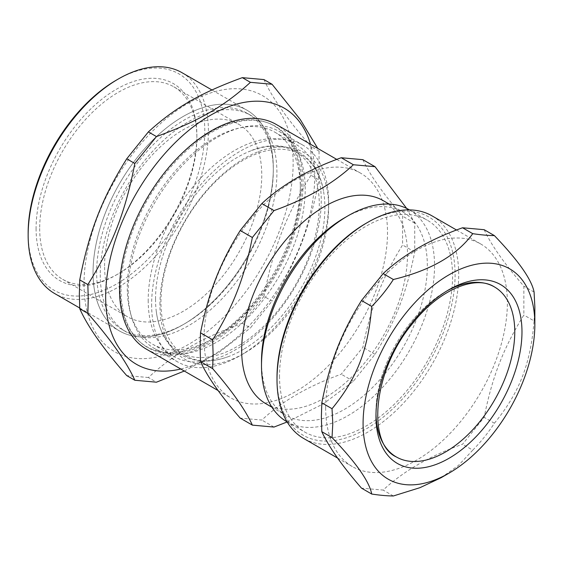 <?xml version="1.0" encoding="UTF-8"?>
<svg xmlns="http://www.w3.org/2000/svg" width="563" height="563" viewBox="0 0 563 563"><rect width="100%" height="100%" fill="white"/><g stroke="black" fill="none" stroke-linecap="round" stroke-linejoin="round"><path stroke-width="0.42" stroke-dasharray="2.81 2.11" d="M447.142 290.789A98.145 56.666 120 0 0 375.985 414.037M273.308 168.52A127.463 73.591 120 0 0 138.111 156.444A127.463 73.591 120 0 0 138.111 336.702A127.463 73.591 120 0 0 273.308 168.52A127.463 73.591 120 0 0 246.904 110.165A127.463 73.591 120 0 0 148.681 144.318A127.463 73.591 120 0 0 93.043 272.591A127.463 73.591 120 0 0 119.44 330.938A127.463 73.591 120 0 0 183.179 324.626A127.463 73.591 120 0 0 273.308 168.52L273.308 170.596A124.916 72.12 120 0 0 247.431 113.416A124.916 72.12 120 0 0 151.173 146.88A124.916 72.12 120 0 0 96.646 272.591A124.916 72.12 120 0 0 122.523 329.777A124.916 72.12 120 0 0 184.981 323.584A124.916 72.12 120 0 0 273.308 170.596M104.577 265.933A111.15 64.175 -60 0 1 153.101 154.072A111.15 64.175 -60 0 1 238.747 124.296A111.15 64.175 -60 0 1 238.747 252.639A111.15 64.175 -60 0 1 127.604 316.814A111.15 64.175 -60 0 1 104.577 265.933M39.684 228.465A111.15 64.175 120 0 0 62.704 279.347A111.15 64.175 120 0 0 118.279 273.843A111.15 64.175 120 0 0 196.874 137.71A111.15 64.175 120 0 0 173.854 86.829A111.15 64.175 120 0 0 88.201 116.611A111.15 64.175 120 0 0 39.684 228.465M494.434 286.933A98.145 56.666 120 0 0 396.289 343.592A98.145 56.666 120 0 0 396.289 456.924M279.522 376.091A122.368 70.649 120 0 0 304.864 432.11A122.368 70.649 120 0 0 427.233 361.46A122.368 70.649 120 0 0 427.233 220.161A122.368 70.649 120 0 0 332.937 252.949A122.368 70.649 120 0 0 279.522 376.091M286.841 421.701A122.368 70.649 120 0 0 409.202 351.052A122.368 70.649 120 0 0 409.202 209.76M151.63 304.541A125.169 72.268 120 0 0 177.556 361.84A125.169 72.268 120 0 0 240.141 355.64A125.169 72.268 120 0 0 328.644 202.342A125.169 72.268 120 0 0 302.718 145.043A125.169 72.268 120 0 0 206.269 178.577A125.169 72.268 120 0 0 151.63 304.541M159.934 304.541A119.293 68.876 -60 0 1 244.293 158.435A119.293 68.876 -60 0 1 328.644 207.135A119.293 68.876 -60 0 1 244.293 353.24A119.293 68.876 -60 0 1 159.934 304.541M362.875 159.674C369.863 174.896 383.1 193.721 402.573 216.15L402.573 244.989C381.988 278.34 370.968 306.744 362.875 347.301L341.241 374.212C308.538 385.887 282.07 401.166 261.844 420.054L240.218 418.119M287.158 421.969L323.275 403.896L353.388 381.228L375.021 354.317C395.599 320.966 406.62 292.563 414.72 251.999L414.72 223.159L406.655 208.401M414.72 223.159L402.573 216.15M273.991 427.064L261.844 420.054M353.388 381.228L341.241 374.212M375.021 354.317L362.875 347.301M414.72 251.999L402.573 244.989M120.982 288.932A127.717 73.739 120 0 0 164.29 352.973A127.717 73.739 120 0 0 275.152 273.66A127.717 73.739 120 0 0 288.404 137.991A127.717 73.739 120 0 0 186.881 150.483A127.717 73.739 120 0 0 120.982 288.932M128.195 291.015A125.169 72.268 120 0 0 154.121 348.314A125.169 72.268 120 0 0 170.631 353.775A125.169 72.268 120 0 0 279.29 276.046A125.169 72.268 120 0 0 292.274 143.079A125.169 72.268 120 0 0 279.29 131.51A125.169 72.268 120 0 0 182.834 165.043A125.169 72.268 120 0 0 128.195 291.015M146.415 349.166A129.757 74.914 120 0 0 276.173 274.244A129.757 74.914 120 0 0 276.173 124.416M203.996 338.518A129.757 74.914 120 0 0 230.865 397.921A129.757 74.914 120 0 0 360.63 323.007A129.757 74.914 120 0 0 360.623 173.172A129.757 74.914 120 0 0 260.634 207.937A129.757 74.914 120 0 0 203.996 338.518M265.954 403.755A117.266 67.708 120 0 0 383.22 336.048A117.266 67.708 120 0 0 383.22 200.646M261.499 361.523A117.266 67.708 120 0 0 285.786 415.205A117.266 67.708 120 0 0 403.052 347.498A117.266 67.708 120 0 0 403.052 212.089A117.266 67.708 120 0 0 344.415 217.902M155.536 299.136A115.788 66.849 120 0 0 156.261 311.248A115.788 66.849 120 0 0 238.072 346.027A115.788 66.849 120 0 0 319.13 210.59A115.788 66.849 120 0 0 248.262 151.897A115.788 66.849 120 0 0 155.536 299.136M148.203 300.276A122.368 70.649 120 0 0 173.545 356.288A122.368 70.649 120 0 0 295.913 285.645A122.368 70.649 120 0 0 295.913 144.346A122.368 70.649 120 0 0 201.617 177.127A122.368 70.649 120 0 0 148.203 300.276M243.582 349.327A115.943 66.941 -60 0 1 227.494 356.928A115.943 66.941 -60 0 1 160.941 302.38A115.943 66.941 -60 0 1 235.172 165.283A115.943 66.941 -60 0 1 323.436 190.744A115.943 66.941 -60 0 1 243.582 349.327M300.346 188.288A122.368 70.649 -60 0 1 213.82 338.159A122.368 70.649 -60 0 1 152.636 344.218A122.368 70.649 -60 0 1 127.294 288.2A122.368 70.649 -60 0 1 180.709 165.058A122.368 70.649 -60 0 1 275.004 132.277A122.368 70.649 -60 0 1 300.346 188.288L300.346 184.129A127.463 73.591 120 0 0 210.21 132.094A127.463 73.591 120 0 0 120.081 288.2A127.463 73.591 120 0 0 210.217 340.242A127.463 73.591 120 0 0 300.346 184.129M180.779 369.004A147.858 85.365 120 0 0 284.146 278.847A147.858 85.365 120 0 0 310.537 144.255M263.963 79.58C271.943 97.427 287.602 119.708 310.945 146.422L319.045 151.102L317.778 148.435M310.945 146.422L310.945 175.262L319.045 179.942L319.045 151.102M310.945 175.262C286.187 214.841 273.358 247.903 263.963 296.356L272.063 301.029C296.821 261.45 309.65 228.388 319.045 179.942M263.963 296.356L242.329 323.268L250.429 327.94L272.063 301.029M242.329 323.268C200.491 338.546 174.84 353.36 148.365 377.513L156.465 382.193M184.298 371.038L219.76 351.889L250.429 327.94M148.365 377.513L126.731 375.584M182.011 72.697A127.463 73.591 -60 0 1 208.409 131.052A127.463 73.591 -60 0 1 152.77 259.325A127.463 73.591 -60 0 1 54.548 293.478M28.15 233.04A124.916 72.12 120 0 0 116.478 284.041A124.916 72.12 120 0 0 204.805 131.052A124.916 72.12 120 0 0 116.478 80.059M36.081 228.465A113.698 65.646 120 0 0 116.478 274.878A113.698 65.646 120 0 0 196.874 135.634A113.698 65.646 120 0 0 116.478 89.214A113.698 65.646 120 0 0 36.081 228.465M100.256 274.674A124.916 72.12 120 0 0 126.126 331.853A124.916 72.12 120 0 0 251.042 259.733A124.916 72.12 120 0 0 251.042 115.499A124.916 72.12 120 0 0 154.783 148.963A124.916 72.12 120 0 0 100.256 274.674M84.028 284.041A147.858 85.365 120 0 0 240.858 298.045A147.858 85.365 120 0 0 240.858 88.94A147.858 85.365 120 0 0 84.028 284.041M484.166 229.697C491.161 244.919 504.392 263.744 523.864 286.173L523.864 315.02C503.287 348.37 492.266 376.774 484.166 417.331L462.54 444.242C429.829 455.917 403.368 471.196 383.143 490.077L361.509 488.149M534.083 292.07L523.864 286.173M393.354 495.975L383.143 490.077M441.118 477.713L458.395 465.481L472.751 450.14L462.54 444.242M472.751 450.14C480.992 441.765 488.198 432.792 494.384 423.228L484.166 417.331M494.384 423.228C519.529 392.517 530.55 364.113 534.083 320.917L523.864 315.02M534.083 320.917L534.85 306.941M432.095 215.903A128.484 74.182 -60 0 1 458.704 274.723A128.484 74.182 -60 0 1 402.622 404.023A128.484 74.182 -60 0 1 303.612 438.443M277.003 377.548A125.936 72.711 120 0 0 366.049 428.964A125.936 72.711 120 0 0 455.101 274.723A125.936 72.711 120 0 0 366.049 223.314M325.667 407.732A128.484 74.182 120 0 0 352.283 466.544A128.484 74.182 120 0 0 480.767 392.369A128.484 74.182 120 0 0 480.76 244.004A128.484 74.182 120 0 0 381.756 278.425A128.484 74.182 120 0 0 325.667 407.732M62.704 279.347L127.604 316.814M173.854 86.829L238.747 124.296M287.081 421.842L304.864 432.11M409.449 209.893L427.233 220.161M328.644 207.135L328.644 202.342M244.293 353.24L240.141 355.64M292.274 143.079L288.404 137.991M170.631 353.775L164.29 352.973M218.12 390.56L230.865 397.921M336.773 159.399L360.623 173.172M271.915 407.197L285.786 415.205M389.181 204.08L403.052 212.089M154.121 348.314L177.556 361.84M279.29 131.51L302.718 145.043M213.82 338.159L210.217 340.242M152.636 344.218L173.545 356.288M275.004 132.277L295.913 144.346M79.714 308.003L119.44 330.938M211.927 89.974L246.904 110.165M196.874 137.71L196.874 135.634M118.279 273.843L116.478 274.878M184.981 323.584L183.179 324.626M122.523 329.777L126.126 331.853M247.431 113.416L251.042 115.499M323.436 190.744C317.068 151.609 282.126 136.084 248.262 151.897M156.261 311.248C159.252 334.232 169.794 348.645 181.729 355.126C195.094 362.41 210.344 363.008 227.494 356.928M337.61 458.078L352.283 466.544M456.53 230.014L480.76 244.004"/><path stroke-width="0.84" d="M375.985 414.037A98.145 56.666 120 0 0 446.255 451.547A98.145 56.666 120 0 0 514.765 331.86A98.145 56.666 120 0 0 447.142 290.789M445.361 452.068A98.145 56.666 120 0 0 509.48 365.577A98.145 56.666 120 0 0 494.434 286.933C475.728 274.751 439.21 289.326 412.538 323.556C372.833 370.567 366.724 443.714 396.289 456.924A98.145 56.666 120 0 0 445.361 452.068M409.449 209.893L409.202 209.76A122.368 70.649 120 0 0 348.018 215.819A122.368 70.649 120 0 0 261.499 365.683A122.368 70.649 120 0 0 286.841 421.701L287.081 421.842M240.218 418.119C220.745 395.69 207.508 376.865 200.519 361.643L200.076 346.963L200.519 332.803C208.613 292.239 219.633 263.836 240.218 230.485L261.844 203.574C282.07 184.692 308.538 169.414 341.241 157.739L362.875 159.674L375.021 166.683L353.388 164.748C333.162 183.637 306.701 198.915 273.991 210.59L252.365 237.502C244.265 278.059 233.244 306.462 212.666 339.813L213.11 354.493L212.666 368.652C232.139 391.081 245.369 409.906 252.365 425.128L240.218 418.119M212.666 368.652L200.519 361.643M212.666 339.813L200.519 332.803M252.365 237.502L240.218 230.485M273.991 210.59L261.844 203.574M353.388 164.748L341.241 157.739M406.655 208.401L375.021 166.683M252.365 425.128L273.991 427.064L287.158 421.969M336.773 159.399L276.173 124.416A129.757 74.914 120 0 0 176.184 159.181A129.757 74.914 120 0 0 119.539 289.762A129.757 74.914 120 0 0 146.415 349.166L218.12 390.56M389.181 204.08L383.22 200.646A117.266 67.708 120 0 0 292.859 232.062A117.266 67.708 120 0 0 241.668 350.073A117.266 67.708 120 0 0 265.954 403.755L271.915 407.197M348.018 215.819L344.415 217.902A117.266 67.708 120 0 0 261.499 361.523L261.499 365.683M310.537 144.255A147.858 85.365 120 0 0 195.347 125.253A147.858 85.365 120 0 0 105.661 296.525A147.858 85.365 120 0 0 180.779 369.004M134.831 380.257L126.731 375.584C103.388 348.87 87.729 326.589 79.749 308.742L79.362 294.097L79.749 279.902C89.144 231.449 101.973 198.387 126.731 158.808L134.831 163.488C125.436 211.934 112.614 244.996 87.849 284.575L88.243 299.22L87.849 313.422C111.192 340.136 126.858 362.417 134.831 380.257L156.465 382.193L184.298 371.038M79.749 279.902L87.849 284.575M126.731 158.808L148.365 131.897L156.465 136.577L134.831 163.488M148.365 131.897C174.84 107.744 200.491 92.93 242.329 77.652L250.429 82.325C223.961 106.477 198.303 121.291 156.465 136.577M242.329 77.652L263.963 79.58L272.063 84.26L250.429 82.325M317.778 148.435L300.255 119.539L272.063 84.26M79.749 308.742L87.849 313.422M79.714 308.003L54.548 293.478A127.463 73.591 -60 0 1 28.15 235.123A127.463 73.591 -60 0 1 118.279 79.017A127.463 73.591 -60 0 1 182.011 72.697L211.927 89.974M118.279 79.017L116.478 80.059A124.916 72.12 120 0 0 28.15 233.04L28.15 235.123M361.509 488.149C342.037 465.721 328.806 446.895 321.811 431.673L321.367 416.993L321.811 402.826C329.911 362.269 340.932 333.866 361.509 300.515L383.143 273.604C403.368 254.722 429.829 239.444 462.54 227.769L484.166 229.697L494.384 235.594C488.198 235.545 480.992 234.898 472.751 233.666C457.1 255.187 430.632 270.465 393.354 279.501C387.175 289.065 379.962 298.038 371.728 306.413C368.195 349.609 357.174 378.012 332.029 408.724L332.796 423.594L332.029 437.571C356.069 462.638 369.307 481.464 371.728 494.047L361.509 488.149M332.029 437.571L321.811 431.673M332.029 408.724L321.811 402.826M371.728 306.413L361.509 300.515M393.354 279.501L383.143 273.604M472.751 233.666L462.54 227.769M534.85 324.429A121.453 70.122 120 0 0 448.971 274.843A121.453 70.122 120 0 0 363.086 423.594A121.453 70.122 120 0 0 448.971 473.173A121.453 70.122 120 0 0 534.85 324.429L534.85 306.941L534.083 292.07C531.662 279.487 518.424 260.662 494.384 235.594M371.728 494.047C379.962 495.285 387.175 495.926 393.354 495.975L419.935 487.685L441.118 477.713L448.971 473.173M337.61 458.078L303.612 438.443A128.484 74.182 -60 0 1 277.003 379.631A128.484 74.182 -60 0 1 367.85 222.272A128.484 74.182 -60 0 1 432.095 215.903L456.53 230.014M367.85 222.272L366.049 223.314A125.936 72.711 120 0 0 277.003 377.548L277.003 379.631M448.971 458.31A103.247 59.608 120 0 0 512.196 295.357A103.247 59.608 120 0 0 385.746 368.364A103.247 59.608 120 0 0 448.971 458.31"/></g></svg>
